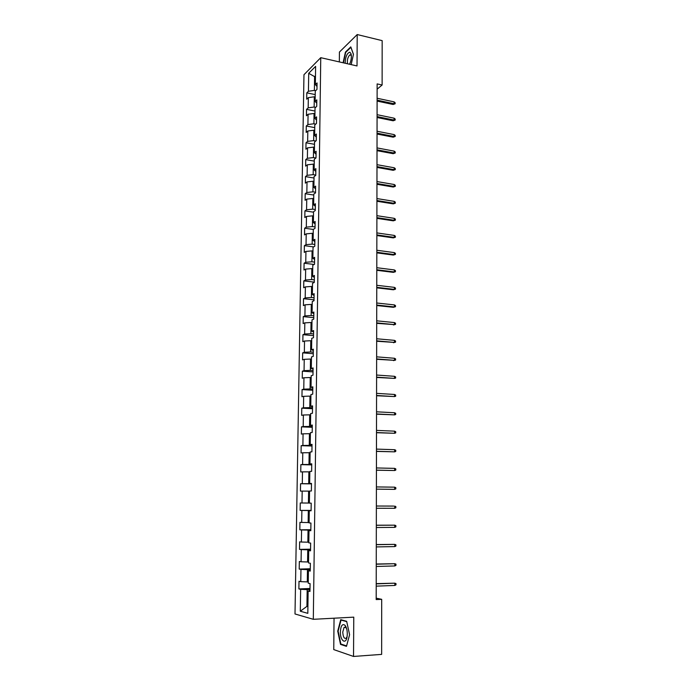<?xml version="1.0" encoding="UTF-8"?>
<svg xmlns="http://www.w3.org/2000/svg" width="691" height="691" viewBox="0 0 691 691"><rect width="100%" height="100%" fill="white"/><g stroke="black" fill="none" stroke-linecap="round" stroke-linejoin="round"><path stroke-width="1.04" d="M334.047 618.203L333.753 649.592L353.533 656.45L381.648 654.386L381.691 599.322L376.189 598.164M303.962 74.723L295.005 613.971L313.308 619.309L320.754 57.681L303.962 74.723M320.754 57.681L357.022 65.947L357.212 34.55L339.419 52.067L339.333 61.914M309.983 590.589L308.134 591.038L309.965 591.461L310.078 583.601L308.246 583.213L308.419 570.74L310.25 571.068L310.363 563.26L308.531 562.966L308.704 550.589L310.535 550.822L310.648 543.083L308.817 542.876L308.998 530.584L310.812 530.731L310.924 523.044L309.102 522.923L309.274 510.727L311.097 510.787L311.2 503.16L309.387 503.126L309.559 491.016L311.373 490.99L311.477 483.415L309.663 483.467L309.836 471.443L311.641 471.34L311.745 463.816L309.948 463.955L310.112 452.018L311.917 451.828L312.021 444.365L310.224 444.581L310.389 432.73L312.185 432.462L312.289 425.051L310.492 425.345L310.665 413.581L312.453 413.235L312.557 405.876L310.769 406.256L310.933 394.57L312.721 394.146L312.824 386.839L311.036 387.297L311.2 375.697L312.98 375.187L313.083 367.94L311.304 368.476L311.468 356.953L313.248 356.375L313.343 349.171L311.572 349.784L311.736 338.348L313.507 337.692L313.602 330.54L311.84 331.222L312.004 319.873L313.766 319.138L313.861 312.038L312.099 312.798L312.263 301.526L314.025 300.723L314.12 293.666L312.367 294.504L312.522 283.31L314.275 282.429L314.37 275.433L312.626 276.34L312.781 265.223L314.526 264.273L314.63 257.32L312.876 258.296L313.04 247.257L314.776 246.238L314.88 239.336L313.135 240.382L313.291 229.421L315.027 228.324L315.122 221.474L313.386 222.588L313.541 211.705L315.277 210.548L315.372 203.741L313.645 204.925L313.792 194.111L315.519 192.884L315.614 186.121L313.895 187.373L314.042 176.637L315.77 175.35L315.865 168.63L314.137 169.951L314.293 159.284L316.012 157.928L316.107 151.26L314.388 152.642L314.535 142.052L316.253 140.627L316.34 134.011L314.63 135.453L314.785 124.933L316.487 123.447L316.582 116.874L314.88 118.386L315.027 107.934L316.728 106.388L316.824 99.858L315.122 101.43L315.269 91.048L316.962 89.441L317.057 82.955L315.355 84.587L315.614 66.362L308.713 73.306L314.586 76.632L314.388 90.4L315.666 90.668M308.134 591.038L307.815 613.34L300.3 611.224L300.645 589.337L298.883 588.931L310.009 588.507M308.713 73.306L308.436 91.264L306.804 92.836L306.7 99.176L308.333 97.63L308.177 107.848L306.545 109.359L306.441 115.751L308.074 114.257L307.918 124.553L306.277 126.004L306.173 132.43L307.815 131.005L307.65 141.361L306.009 142.752L305.906 149.221L307.547 147.857L307.383 158.291L305.742 159.612L305.638 166.134L307.288 164.829L307.124 175.324L305.465 176.594L305.362 183.15L307.02 181.914L306.847 192.487L305.197 193.687L305.094 200.286L306.744 199.112L306.579 209.753L304.921 210.893L304.817 217.544L306.476 216.43L306.312 227.14L304.645 228.211L304.541 234.905L306.208 233.86L306.035 244.649L304.368 245.659L304.256 252.396L305.932 251.42L305.759 262.278L304.083 263.219L303.98 270.008L305.655 269.093L305.482 280.028L303.807 280.9L303.695 287.732L305.379 286.895L305.206 297.907L303.522 298.702L303.409 305.586L305.094 304.809L304.921 315.899L303.237 316.633L303.124 323.561L304.809 322.861L304.636 334.021L302.943 334.686L302.831 341.656L304.524 341.026L304.351 352.272L302.658 352.859L302.546 359.881L304.239 359.329L304.066 370.652L302.364 371.162L302.252 378.236L303.954 377.752L303.772 389.154L302.071 389.594L301.958 396.72L303.66 396.314L303.487 407.794L301.768 408.156L301.656 415.334L303.375 414.997L303.194 426.563L301.475 426.848L301.354 434.078L303.073 433.818L302.891 445.47L301.172 445.678L301.06 452.95L302.779 452.778L302.598 464.507L300.87 464.637L300.749 471.962L302.485 471.867L302.295 483.683L300.568 483.726L300.447 491.111L302.183 491.094L301.993 502.988L300.257 502.962L300.136 510.39L301.881 510.459L301.691 522.439L299.946 522.327L299.834 529.816L301.57 529.962L301.38 542.038L299.635 541.839L299.514 549.38L301.267 549.613L301.077 561.774L299.324 561.489L299.203 569.082L300.956 569.401L300.766 581.649L299.004 581.278L298.883 588.931M377.131 89.174L382.123 85.01L377.139 83.913L376.189 599.572L381.691 599.322M308.264 581.865L307.288 581.9L307.46 569.617L310.276 569.539M310.259 570.395L308.419 570.74M300.766 581.649L307.288 581.9M300.956 569.401L307.46 569.617M308.549 561.947L307.573 561.973L307.754 549.777L310.553 549.725M310.544 550.338L308.704 550.589M301.077 561.774L307.573 561.973M301.267 549.613L307.754 549.777M308.825 542.176L307.858 542.185L308.039 530.083L310.829 530.057M310.82 530.438L308.998 530.584M301.38 542.038L307.858 542.185M301.57 529.962L308.039 530.083M309.11 522.543L308.143 522.543L308.316 510.528L311.097 510.537M311.097 510.675L309.274 510.727M301.691 522.439L308.143 522.543M301.881 510.459L308.316 510.528M309.387 503.048L308.428 503.048L308.601 491.12L309.559 491.128M301.993 502.988L308.428 503.048M302.183 491.094L308.601 491.12M311.468 483.726L308.704 483.691L308.877 471.849L309.836 471.867M311.477 483.553L309.663 483.467M302.295 483.683L308.704 483.691M302.485 471.867L308.877 471.849M311.736 464.533L308.981 464.473L309.153 452.709L310.104 452.735M311.745 464.136L309.948 463.955M302.598 464.507L308.981 464.473M302.779 452.778L309.153 452.709M312.004 445.479L309.257 445.384L309.43 433.706L310.371 433.749M312.012 444.857L310.224 444.581M302.891 445.47L309.257 445.384M303.073 433.818L309.43 433.706M312.272 426.554L309.533 426.442L309.698 414.842L310.648 414.894M312.28 425.716L310.492 425.345M303.194 426.563L309.533 426.442M303.375 414.997L309.698 414.842M312.531 407.768L309.801 407.63L309.974 396.116L310.915 396.168M312.548 406.705L310.769 406.256M303.487 407.794L309.801 407.63M303.66 396.314L309.974 396.116M312.79 389.111L310.078 388.947L310.242 377.519L311.175 377.58M312.807 387.841L311.036 387.297M303.772 389.154L310.078 388.947M303.954 377.752L310.242 377.519M313.049 370.592L310.345 370.393L310.509 359.044L311.442 359.121M313.066 369.106L311.304 368.476M304.066 370.652L310.345 370.393M304.239 359.329L310.509 359.044M313.299 352.194L310.605 351.978L310.769 340.706L311.701 340.784M313.325 350.501L311.572 349.784M304.351 352.272L310.605 351.978M304.524 341.026L310.769 340.706M313.559 333.926L310.872 333.684L311.036 322.498L311.961 322.585M313.584 332.034L311.84 331.222M304.636 334.021L310.872 333.684M304.809 322.861L311.036 322.498M313.809 315.787L311.131 315.519L311.296 304.411L312.22 304.506M313.844 313.688L312.099 312.798M304.921 315.899L311.131 315.519M305.094 304.809L311.296 304.411M314.06 297.769L311.399 297.484L311.555 286.445L312.479 286.549M314.094 295.48L312.367 294.504M305.206 297.907L311.399 297.484M305.379 286.895L311.555 286.445M314.31 279.881L311.658 279.57L311.814 268.609L312.729 268.721M314.345 277.393L312.626 276.34M305.482 280.028L311.658 279.57M305.655 269.093L311.814 268.609M314.56 262.114L311.909 261.785L312.073 250.893L312.98 251.014M314.595 259.427L312.876 258.296M305.759 262.278L311.909 261.785M305.932 251.42L312.073 250.893M314.802 244.467L312.168 244.113L312.323 233.308L313.23 233.428M314.846 241.6L313.135 240.382M306.035 244.649L312.168 244.113M306.208 233.86L312.323 233.308M315.053 226.942L312.418 226.57L312.574 215.834L313.481 215.963M315.087 223.884L313.386 222.588M306.312 227.14L312.418 226.57M306.476 216.43L312.574 215.834M315.295 209.537L312.669 209.14L312.824 198.481L313.731 198.619M315.338 206.289L313.645 204.925M306.579 209.753L312.669 209.14M306.744 199.112L312.824 198.481M315.528 192.253L312.919 191.83L313.075 181.241L313.973 181.388M315.58 188.824L313.895 187.373M306.847 192.487L312.919 191.83M307.02 181.914L313.075 181.241M315.77 175.082L313.17 174.642L313.325 164.121L314.224 164.277M315.822 171.472L314.137 169.951M307.124 175.324L313.17 174.642M307.288 164.829L313.325 164.121M315.908 158.006L313.42 157.565L313.567 147.114L314.465 147.278M316.063 154.24L314.388 152.642M307.383 158.291L313.42 157.565M307.547 147.857L313.567 147.114M315.804 141.007L313.662 140.61L313.809 130.228L314.707 130.4M316.297 137.129L314.63 135.453M307.65 141.361L313.662 140.61M307.815 131.005L313.809 130.228M315.727 124.112L313.904 123.758L314.051 113.445L314.941 113.626M316.538 120.122L314.88 118.386M307.918 124.553L313.904 123.758M308.074 114.257L314.051 113.445M315.683 107.338L314.146 107.027L314.293 96.783L315.182 96.965M316.772 103.244L315.122 101.43M308.177 107.848L314.146 107.027M308.333 97.63L314.293 96.783M315.467 76.822L314.586 76.632L315.485 75.751M317.005 86.47L315.355 84.587M308.436 91.264L314.388 90.4M357.212 34.55L382.166 40.639L382.123 85.01M353.533 656.45L353.766 617.149L313.308 619.309M307.91 606.318L306.934 606.37L307.91 606.629M310 589.492L307.175 589.604L306.934 606.37L300.3 611.224M300.645 589.337L307.175 589.604M306.804 92.836L315.217 94.589M306.545 109.359L314.984 111.052M306.277 126.004L314.742 127.628M306.009 142.752L314.509 144.315M305.742 159.612L314.267 161.115M305.465 176.594L314.025 178.019M305.197 193.687L313.783 195.043M304.921 210.893L313.541 212.18M304.645 228.211L313.291 229.438M304.368 245.659L313.662 246.894M304.083 263.219L314.163 264.463M303.807 280.9L314.284 282.109M303.522 298.702L314.034 299.825M303.237 316.633L313.783 317.661M302.943 334.686L313.533 335.619M302.658 352.859L313.282 353.706M302.364 371.162L313.032 371.913M302.071 389.594L312.773 390.251M301.768 408.156L312.513 408.718M301.475 426.848L312.254 427.306M301.172 445.678L311.995 446.032M300.87 464.637L311.736 464.896M300.568 483.726L311.468 483.881M300.136 510.39L311.097 510.407M299.834 529.816L310.829 529.721M299.514 549.38L310.561 549.181M299.203 569.082L310.285 568.771M351.175 64.608L353.455 54.304L350.795 46.884L345.431 52.093L343.09 62.769M346.476 646.353L349.594 634.709L346.657 621.304L340.732 619.672L337.726 631.125L340.533 644.392L346.476 646.353M345.889 52.196L345.431 52.093M341.734 644.306L340.533 644.392M377.113 101.085L393.136 104.488L394.086 103.754L377.113 100.143M394.086 101.871L395.14 102.726L395.14 103.771L394.086 103.754L394.086 101.871L377.113 98.252M395.14 103.771L393.136 104.488M349.568 64.246L350.302 62.518C351.399 59.124 351.65 56.213 351.045 53.768L349.836 52.188C347.046 53.043 345.474 56.731 345.12 63.235M351.374 55.971L350.51 54.779L349.836 54.891C347.772 57.077 347.003 60.039 347.513 63.779M343.418 62.846L345.707 52.369L350.907 47.325L353.438 54.382M347.297 633.932C347.228 629.924 346.424 627.005 344.895 625.182C342.313 623.524 340.801 625.744 340.369 631.842C340.093 640.998 346.113 645.135 347.132 636.29L347.297 633.932M346.666 628.801L345.871 627.532L344.058 627.419L342.762 632.092C343.107 637.016 344.265 639.054 346.226 638.199L347.089 636.592M346.597 645.904L340.844 644.021L338.124 631.168L341.043 620.069L346.735 621.641M341.985 620.017L341.043 620.069M377.079 117.505L393.162 120.787L394.112 120.07L377.079 116.598M394.112 118.187L395.166 119.025L395.166 120.07L394.112 120.07L394.112 118.187L377.087 114.689M395.166 120.07L393.162 120.787M377.044 134.037L393.179 137.189L394.138 136.507L377.053 133.164M394.138 134.607L395.2 135.427L395.2 136.481L394.138 136.507L394.138 134.607L377.053 131.247M395.2 136.481L393.179 137.189M377.018 150.673L393.205 153.696L394.164 153.039L377.018 149.835M394.164 151.13L395.226 151.942L395.226 153.005L394.164 153.039L394.164 151.13L377.027 147.909M395.226 153.005L393.205 153.696M376.984 167.421L393.222 170.314L394.19 169.692L376.992 166.626M394.19 167.766L395.252 168.561L395.261 169.632L394.19 169.692L394.19 167.766L376.992 164.683M395.261 169.632L393.222 170.314M376.958 184.281L393.248 187.045L394.215 186.449L376.958 183.521M394.215 184.506L395.287 185.292L395.287 186.371L394.215 186.449L394.215 184.506L376.958 181.569M395.287 186.371L393.248 187.045M376.923 201.254L393.274 203.88L394.241 203.318L376.923 200.537M394.241 201.366L395.312 202.135L395.312 203.214L394.241 203.318L394.241 201.366L376.932 198.567M395.312 203.214L393.274 203.88M376.889 218.347L393.291 220.835L394.267 220.299L376.897 217.656M394.267 218.339L395.347 219.09L395.347 220.179L394.267 220.299L394.267 218.339L376.897 215.678M395.347 220.179L393.291 220.835M376.863 235.545L393.317 237.894L394.293 237.393L376.863 234.905M394.293 235.415L395.373 236.158L395.373 237.255L394.293 237.393L394.293 235.415L376.863 232.91M395.373 237.255L393.317 237.894M376.828 252.863L393.343 255.074L394.319 254.608L376.828 252.258M394.319 252.612L395.407 253.338L395.407 254.443L394.319 254.608L394.319 252.612L376.837 250.254M395.407 254.443L393.343 255.074M376.794 270.302L393.369 272.366L394.354 271.934L376.794 269.74M394.345 269.931L395.433 270.639L395.433 271.753L394.354 271.934L394.345 269.931L376.802 267.711M395.433 271.753L393.369 272.366M376.768 287.853L393.386 289.779L394.38 289.382L376.768 287.335M394.371 287.361L395.468 288.052L395.468 289.175L394.38 289.382L394.371 287.361L376.768 285.297M395.468 289.175L393.386 289.779M376.733 305.534L393.412 307.314L394.406 306.942L376.733 305.051M394.397 304.904L395.494 305.586L395.502 306.709L394.406 306.942L394.397 304.904L376.733 303.004M395.502 306.709L393.412 307.314M376.699 323.328L394.431 324.623L376.699 322.887M394.431 322.576L395.528 323.233L395.528 324.373L394.431 324.623L394.431 322.576L376.707 320.823M395.528 324.373L393.438 324.96M376.664 341.242L394.457 342.425L376.664 340.853M394.457 340.361L395.563 341.009L395.563 342.149L394.457 342.425L394.457 340.361L376.673 338.771M395.563 342.149L393.464 342.727M376.63 359.285L394.483 360.348L376.63 358.94M394.483 358.275L395.589 358.905L395.598 360.054L394.483 360.348L394.483 358.275L376.638 356.841M395.598 360.054L393.49 360.616M376.595 377.45L394.518 378.4L376.604 377.148M394.509 376.31L395.623 376.915L395.623 378.081L394.518 378.4L394.509 376.31L376.604 375.04M376.569 395.744L394.544 396.574L376.569 395.485M394.544 394.466L395.658 395.062L395.658 396.228L394.544 396.574L394.544 394.466L376.569 393.36M376.535 414.168L394.57 414.868L376.535 413.952M394.57 412.752L395.684 413.33L395.693 414.505L394.57 414.868L394.57 412.752L376.535 411.81M376.5 432.713L394.604 433.292L376.5 432.549M394.596 431.158L395.718 431.72L395.718 432.903L394.604 433.292L394.596 431.158L376.5 430.398M376.465 451.396L394.63 451.845L376.465 451.275M394.63 449.703L395.753 450.238L395.753 451.43L394.63 451.845L394.63 449.703L376.465 449.107M376.431 470.208L394.656 470.528L376.431 470.13M394.656 468.368L395.788 468.895L395.788 470.087L394.656 470.528L394.656 468.368L376.431 467.954M394.682 487.164L395.822 487.673L395.822 488.882L394.691 489.349L376.396 489.124L393.663 489.358L394.691 489.349L394.682 487.164L376.396 486.93M394.716 508.291L395.857 507.807L395.857 506.589L394.716 506.097L394.716 508.291L376.362 508.256M393.689 506.08L376.362 506.019L393.689 506.08M394.751 527.371L395.891 526.862L395.883 525.635L394.742 525.169L394.751 527.371L376.319 527.518M376.327 525.29L394.742 525.169L376.327 525.22M394.777 546.59L395.926 546.054L395.917 544.819L394.777 544.37L394.777 546.59L376.284 546.918M376.293 544.672L394.777 544.37L376.293 544.56M394.811 565.946L395.96 565.376L395.952 564.132L394.803 563.709L394.811 565.946L376.25 566.465M376.258 564.202L394.803 563.709L376.258 564.029M394.837 585.441L395.995 584.845L395.986 583.593L394.837 583.178L394.837 585.441L376.215 586.149M376.215 583.869L394.837 583.178L376.215 583.645M351.339 55.867L351.045 53.768M351.011 55.159L349.836 54.891M345.871 627.532L344.895 625.182M345.638 627.324L344.058 627.419"/></g></svg>
